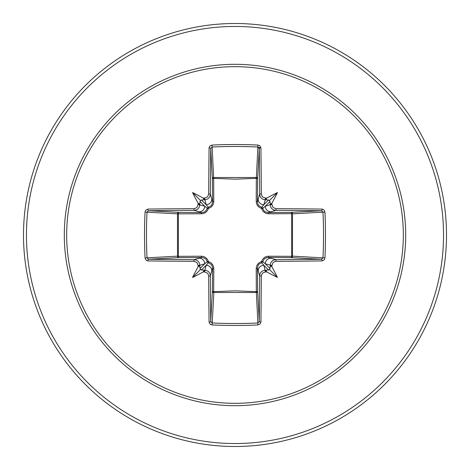 <?xml version="1.0" encoding="UTF-8"?>
<svg xmlns="http://www.w3.org/2000/svg" width="470" height="470" viewBox="0 0 470 470"><rect width="100%" height="100%" fill="white"/><g stroke="black" fill="none" stroke-linecap="round" stroke-linejoin="round"><path stroke-width="0.7" d="M204.503 271.936L206.183 265.291L208.386 262.659A1.481 1.469 45 0 1 207.341 261.614L204.709 263.817L199.797 265.286A209.185 18.23 90 0 0 199.815 266.931L200.443 269.557L203.069 270.185A209.185 18.23 0 0 0 204.714 270.203C208.122 270.561 210.002 272.436 210.349 275.825A208.991 5.47 90 0 0 210.736 321.504L212.211 322.978L212.046 324.935L210.184 324.247L209.074 322.109A210.466 5.511 -90 0 1 208.686 276.113L208.034 273.904L207.1 272.87L204.503 271.936A210.66 18.359 180 0 1 203.175 271.918A157.567 111.343 138 0 1 192.553 277.447A157.567 111.343 -48 0 1 198.082 266.825A210.66 18.359 -90 0 1 198.064 265.497L197.394 263.265L196.46 262.231L193.887 261.314L194.175 259.651C197.553 259.992 199.427 261.872 199.797 265.286L198.064 265.497M193.887 261.314A210.466 5.511 180 0 1 147.891 260.926L146.17 260.257L145.065 257.954A211.488 92.708 -90 0 1 144.519 235A211.488 92.708 -90 0 1 145.065 212.046L147.022 212.211A210.008 92.061 90 0 0 146.481 235A210.008 92.061 90 0 0 147.022 257.789L148.496 259.264A208.991 5.47 0 0 0 194.175 259.651L201.777 257.437A1.481 0.435 89.5 0 1 201.348 256.226C204.885 256.373 207.241 258.159 208.404 261.596C211.835 262.754 213.621 265.103 213.774 268.652L213.668 291.635L235 290.836L256.332 291.635L256.226 268.652C256.373 265.115 258.159 262.759 261.596 261.596C262.754 258.165 265.103 256.379 268.652 256.226L291.635 256.332A1.481 0.476 -89.5 0 1 291.165 257.636L268.223 257.437L275.825 259.651L276.113 261.314L273.904 261.966L272.87 262.9L271.936 265.497A210.66 18.359 90 0 1 271.918 266.825A157.567 111.343 48 0 1 277.447 277.447A157.567 111.343 -138 0 1 266.825 271.918A210.66 18.359 180 0 1 265.497 271.936L263.265 272.606L262.231 273.54L261.314 276.113A210.466 5.511 90 0 1 260.926 322.109L260.257 323.83L257.954 324.935A211.488 92.708 180 0 1 235 325.481A211.488 92.708 180 0 1 212.046 324.935M257.954 324.935L256.332 291.635A1.481 0.476 179.5 0 0 257.636 291.165A1.481 1.328 -3.1 0 1 256.156 292.493L213.844 292.493L212.211 322.978A210.008 92.061 -0 0 0 235 323.519A210.008 92.061 -0 0 0 257.789 322.978L259.264 321.504A208.991 5.47 -90 0 0 259.651 275.825C259.992 272.447 261.872 270.573 265.286 270.203A209.185 18.23 -0 0 0 266.931 270.185L269.557 269.557L270.185 266.931A209.185 18.23 -90 0 0 270.203 265.286C270.561 261.878 272.436 259.998 275.825 259.651A208.991 5.47 -0 0 0 321.504 259.264L322.978 257.789A210.008 92.061 -90 0 0 322.978 212.211L321.504 210.736A208.991 5.47 180 0 0 275.825 210.349L268.223 212.563L291.165 212.364A1.481 0.476 89.5 0 1 291.635 213.668L292.493 213.844L292.493 256.156L291.635 256.332L291.635 213.668L268.652 213.774C265.115 213.627 262.759 211.841 261.596 208.404C258.165 207.246 256.379 204.897 256.226 201.348L256.332 178.365A1.481 0.476 -179.5 0 1 257.636 178.835L257.437 201.777L259.651 194.175A208.991 5.47 -90 0 0 259.264 148.496L257.789 147.022A210.008 92.061 180 0 0 212.211 147.022L210.736 148.496A208.991 5.47 90 0 0 210.349 194.175C210.008 197.553 208.128 199.427 204.714 199.797A209.185 18.23 180 0 0 203.069 199.815L200.443 200.443L199.815 203.069A209.185 18.23 90 0 0 199.797 204.714C199.439 208.122 197.564 210.002 194.175 210.349A208.991 5.47 180 0 0 148.496 210.736L147.022 212.211L177.507 213.844A1.481 1.328 93.1 0 1 178.835 212.364A1.481 0.476 -89.5 0 0 178.365 213.668L178.365 256.332L201.348 256.226M145.065 212.046L145.753 210.184L147.891 209.074A210.466 5.511 -0 0 1 193.887 208.686L196.096 208.034L197.13 207.1L198.064 204.503A210.66 18.359 -90 0 1 198.082 203.175A157.567 111.343 -132 0 1 192.553 192.553A157.567 111.343 42 0 1 203.175 198.082A210.66 18.359 -0 0 1 204.503 198.064L206.735 197.394L207.769 196.46L208.686 193.887L210.349 194.175L212.563 201.777L212.364 178.835A1.481 1.328 176.9 0 1 213.844 177.507L256.156 177.507A1.481 1.328 -176.9 0 1 257.636 178.835L259.264 148.496A1.481 0.611 179.3 0 1 260.926 147.891A210.466 5.511 90 0 1 261.314 193.887L261.966 196.096L262.9 197.13L265.497 198.064L265.286 199.797C261.878 199.439 259.998 197.564 259.651 194.175L261.314 193.887M324.935 212.046L292.493 213.844A1.481 1.328 -93.1 0 0 291.165 212.364L321.504 210.736A1.481 0.611 -89.3 0 0 322.109 209.074L323.83 209.743L324.935 212.046A211.488 92.708 90 0 1 324.935 257.954L292.493 256.156A1.481 1.328 -86.9 0 1 291.165 257.636L321.504 259.264A1.481 0.611 89.3 0 1 322.109 260.926A210.466 5.511 180 0 1 276.113 261.314M208.686 193.887A210.466 5.511 -90 0 1 209.074 147.891L209.743 146.17L212.046 145.065A211.488 92.708 -0 0 1 235 144.519A211.488 92.708 -0 0 1 257.954 145.065L256.332 178.365L235 179.164L213.668 178.365L213.774 201.348C213.627 204.885 211.841 207.241 208.404 208.404C207.246 211.835 204.897 213.621 201.348 213.774L177.507 213.844L177.507 256.156L178.365 256.332A1.481 0.476 89.5 0 0 178.835 257.636A1.481 1.328 86.9 0 1 177.507 256.156L145.065 257.954M235 66.669A168.331 168.331 0 0 1 403.331 235A168.331 168.331 0 0 1 235 403.331A168.331 168.331 0 0 1 66.669 235A168.331 168.331 0 0 1 235 66.669M257.954 145.065L259.816 145.753L260.926 147.891M265.497 198.064A210.66 18.359 0 0 1 266.825 198.082A157.567 111.343 -42 0 1 277.447 192.553A157.567 111.343 132 0 1 271.918 203.175A210.66 18.359 90 0 1 271.936 204.503L272.606 206.735L273.54 207.769L276.113 208.686A210.466 5.511 0 0 1 322.109 209.074M324.935 257.954L324.247 259.816L322.109 260.926M235 23.5A211.5 211.5 0 0 1 446.5 235A211.5 211.5 0 0 1 235 446.5A211.5 211.5 0 0 1 23.5 235A211.5 211.5 0 0 1 235 23.5A211.5 211.5 0 0 0 23.5 235A211.5 211.5 0 0 0 235 446.5M260.633 147.891L257.783 147.175L260.633 147.891M209.074 322.109A1.481 0.611 179.3 0 0 210.736 321.504L212.364 291.165A1.481 0.476 -179.5 0 0 213.668 291.635L213.844 292.493A1.481 1.328 3.1 0 1 212.364 291.165L212.563 268.223L210.349 275.825L208.686 276.113M261.314 276.113L259.651 275.825L257.437 268.223L257.636 291.165L259.264 321.504A1.481 0.611 0.7 0 0 260.926 322.109M270.185 203.069L269.557 200.443L266.931 199.815A209.185 18.23 180 0 0 265.286 199.797L263.817 204.709L261.614 207.341A1.481 1.469 -135 0 1 262.659 208.386L265.291 206.183L270.203 204.714A209.185 18.23 -90 0 0 270.185 203.069L270.779 204.262L271.918 203.175M147.891 209.074A1.481 0.611 89.3 0 0 148.496 210.736L178.835 212.364L201.777 212.563L194.175 210.349L193.887 208.686M198.064 204.503L204.709 206.183L207.341 208.386A1.481 1.469 135 0 1 208.386 207.341L206.183 204.709L204.503 198.064M271.936 265.497L265.291 263.817L262.659 261.614A1.481 1.469 -45 0 1 261.614 262.659L263.817 265.291L265.497 271.936M201.395 270.08L206.183 265.291A5.64 5.617 16.7 0 1 211.823 270.908M213.774 268.652A1.481 0.435 -179.5 0 1 212.563 268.223L212.27 266.29L211.294 264.493L208.386 262.659L208.404 261.596L207.341 261.614L205.748 258.911L202.934 257.536L178.835 257.636L148.496 259.264A1.481 0.611 -89.3 0 0 147.891 260.926M199.092 258.177A5.64 5.617 73.3 0 1 204.709 263.817L199.92 268.605M199.92 201.395L204.709 206.183A5.64 5.617 106.7 0 1 199.092 211.823M201.348 213.774A1.481 0.435 -89.5 0 1 201.777 212.563L203.71 212.27L205.508 211.294L207.341 208.386L208.404 208.404L208.386 207.341L211.089 205.748L211.958 204.474L212.563 201.777A1.481 0.435 179.5 0 1 213.774 201.348M211.823 199.092A5.64 5.617 163.3 0 1 206.183 204.709L201.395 199.92M258.177 270.908A5.64 5.617 -16.7 0 1 263.817 265.291L268.605 270.08M268.652 256.226A1.481 0.435 -89.5 0 1 268.223 257.437L266.29 257.73L264.493 258.706L262.659 261.614L261.596 261.596L261.614 262.659L258.911 264.252L258.042 265.526L257.437 268.223A1.481 0.435 179.5 0 1 256.226 268.652M270.08 268.605L265.291 263.817A5.64 5.617 -73.3 0 1 270.908 258.177M268.605 199.92L263.817 204.709A5.64 5.617 -163.3 0 1 258.177 199.092M256.226 201.348A1.481 0.435 -179.5 0 1 257.437 201.777L257.73 203.71L258.706 205.508L261.614 207.341L261.596 208.404L262.659 208.386L264.252 211.089L265.526 211.958L268.223 212.563A1.481 0.435 89.5 0 1 268.652 213.774M276.113 208.686L275.825 210.349C272.447 210.008 270.573 208.128 270.203 204.714L271.936 204.503M270.908 211.823A5.64 5.617 -106.7 0 1 265.291 206.183L270.08 201.395M209.074 147.891A1.481 0.611 0.7 0 1 210.736 148.496L212.364 178.835A1.481 0.476 179.5 0 1 213.668 178.365L212.046 145.065M199.815 266.931L199.221 265.738L198.082 266.825M203.175 271.918L204.256 270.726L203.069 270.185M198.082 203.175L199.274 204.256L199.815 203.069M203.069 199.815L204.262 199.221L203.175 198.082M266.931 270.185L265.738 270.779L266.825 271.918M271.918 266.825L270.726 265.744L270.185 266.931M266.825 198.082L265.744 199.274L266.931 199.815M192.553 277.447L200.443 269.557M277.447 277.447L269.557 269.557M277.447 192.553L269.557 200.443M192.553 192.553L200.443 200.443M235 405.692A170.692 170.692 0 0 1 64.308 235A170.692 170.692 0 0 1 235 64.308A170.692 170.692 0 0 1 405.692 235A170.692 170.692 0 0 1 235 405.692M235 26.461A208.539 208.539 0 0 1 443.539 235A208.539 208.539 0 0 1 235 443.539A208.539 208.539 0 0 1 26.461 235A208.539 208.539 0 0 1 235 26.461"/></g></svg>
